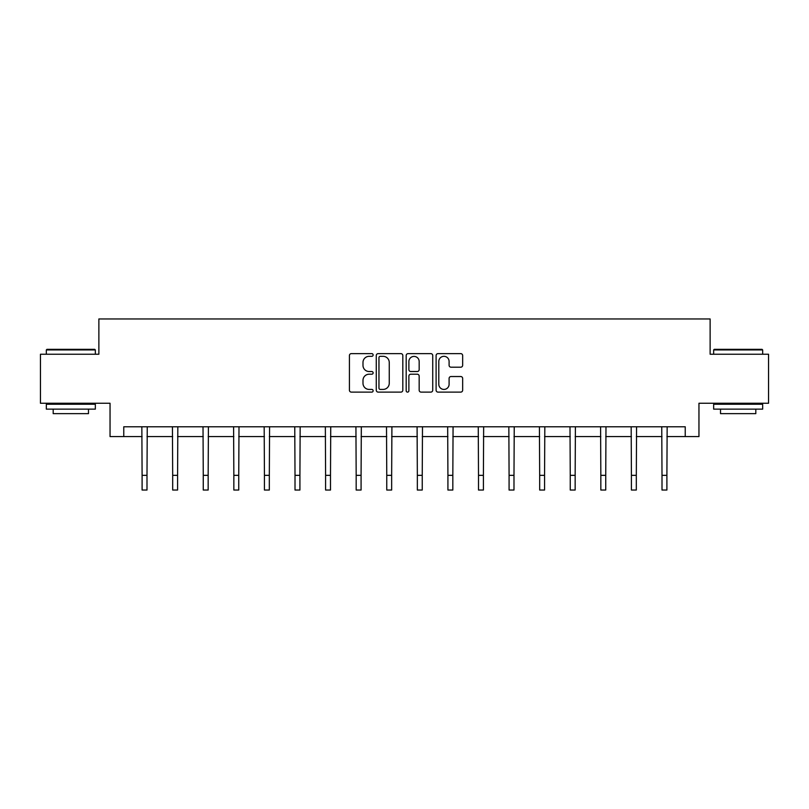 <?xml version="1.0" encoding="UTF-8"?>
<svg xmlns="http://www.w3.org/2000/svg" width="809" height="809" viewBox="0 0 809 809"><rect width="100%" height="100%" fill="white"/><g stroke="black" fill="none" stroke-linecap="round" stroke-linejoin="round"><path stroke-width="1.21" d="M373.131 354.969A1.345 1.345 0 0 0 371.786 353.624L351.339 353.624A1.921 1.921 0 0 0 349.417 355.545L349.417 390.191A1.921 1.921 0 0 0 351.339 392.112L371.786 392.112A1.345 1.345 0 0 0 373.131 390.767A1.345 1.345 0 0 0 371.786 389.422L369.137 389.422A6.159 6.159 0 0 1 362.988 383.264L362.988 380.372A6.159 6.159 0 0 1 369.137 374.213L371.786 374.213A1.345 1.345 0 0 0 373.131 372.868A1.345 1.345 0 0 0 371.786 371.523L369.137 371.523A6.159 6.159 0 0 1 362.988 365.365L362.988 362.472A6.159 6.159 0 0 1 369.137 356.324L371.786 356.324A1.345 1.345 0 0 0 373.131 354.969M460.736 367.195A1.921 1.921 0 0 0 462.657 365.263L462.657 355.545A1.921 1.921 0 0 0 460.736 353.624L438.033 353.624A1.921 1.921 0 0 0 436.102 355.545L436.102 390.191A1.921 1.921 0 0 0 438.033 392.112L460.736 392.112A1.921 1.921 0 0 0 462.657 390.191L462.657 378.45A1.921 1.921 0 0 0 460.736 376.529L451.017 376.529A1.921 1.921 0 0 0 449.096 378.45L449.096 384.275A5.147 5.147 0 0 1 443.949 389.422A5.147 5.147 0 0 1 438.802 384.275L438.802 361.471A5.147 5.147 0 0 1 443.949 356.324A5.147 5.147 0 0 1 449.096 361.471L449.096 365.263A1.921 1.921 0 0 0 451.017 367.195L460.736 367.195M123.767 436.587L123.767 426.778L685.233 426.778L685.233 436.587L698.956 436.587L698.956 403.256L768.55 403.256L768.55 354.241L710.13 354.241L710.13 318.958L98.87 318.958L98.87 354.241L40.45 354.241L40.45 403.256L110.044 403.256L110.044 436.587L142.101 436.587M402.811 355.545A1.921 1.921 0 0 0 400.89 353.624L378.187 353.624A1.921 1.921 0 0 0 376.266 355.545L376.266 390.191A1.921 1.921 0 0 0 378.187 392.112L400.89 392.112A1.921 1.921 0 0 0 402.811 390.191L402.811 355.545M408.11 353.624L430.813 353.624A1.921 1.921 0 0 1 432.734 355.545L432.734 390.191A1.921 1.921 0 0 1 430.813 392.112L421.095 392.112A1.921 1.921 0 0 1 419.173 390.191L419.173 376.145A1.921 1.921 0 0 0 417.252 374.213L410.8 374.213A1.921 1.921 0 0 0 408.879 376.145L408.879 390.767A1.345 1.345 0 0 1 407.534 392.112A1.345 1.345 0 0 1 406.189 390.767L406.189 355.545A1.921 1.921 0 0 1 408.11 353.624M146.995 436.587L172.681 436.587M177.586 436.587L203.261 436.587M208.166 436.587L233.841 436.587M238.746 436.587L264.432 436.587M269.326 436.587L295.012 436.587M299.917 436.587L325.592 436.587M330.497 436.587L356.172 436.587M361.077 436.587L386.763 436.587M391.657 436.587L417.343 436.587M422.237 436.587L447.923 436.587M452.828 436.587L478.503 436.587M483.408 436.587L509.083 436.587M513.988 436.587L539.674 436.587M544.568 436.587L570.254 436.587M575.159 436.587L600.834 436.587M605.739 436.587L631.414 436.587M636.319 436.587L662.005 436.587M666.899 436.587L685.233 436.587M380.301 356.324A1.345 1.345 0 0 0 378.956 357.669L378.956 388.067A1.345 1.345 0 0 0 380.301 389.422L383.092 389.422A6.159 6.159 0 0 0 389.25 383.264L389.25 362.472A6.159 6.159 0 0 0 383.092 356.324L380.301 356.324M419.173 361.562A5.147 5.147 0 0 0 414.026 356.415A5.147 5.147 0 0 0 408.879 361.562L408.879 369.602A1.921 1.921 0 0 0 410.8 371.523L417.252 371.523A1.921 1.921 0 0 0 419.173 369.602L419.173 361.562M141.848 426.778L142.101 475.338L146.995 475.338L147.248 426.778M142.101 475.338L142.101 490.042L146.995 490.042L146.995 475.338M46.922 349.346L94.754 349.346L95.341 349.933L46.335 349.933L46.922 349.346M70.838 409.132L46.335 409.132L46.335 404.237L95.341 404.237L95.341 409.132L70.838 409.132M88.484 409.132L88.484 413.642L53.192 413.642L53.192 409.132M714.246 349.346L762.078 349.346L762.665 349.933L713.659 349.933L714.246 349.346M738.162 409.132L713.659 409.132L713.659 404.237L762.665 404.237L762.665 409.132L738.162 409.132M755.808 409.132L755.808 413.642L720.516 413.642L720.516 409.132M172.428 426.778L172.681 475.338L177.586 475.338L177.828 426.778M172.681 475.338L172.681 490.042L177.586 490.042L177.586 475.338M203.019 426.778L203.261 475.338L208.166 475.338L208.409 426.778M203.261 475.338L203.261 490.042L208.166 490.042L208.166 475.338M233.599 426.778L233.841 475.338L238.746 475.338L238.999 426.778M233.841 475.338L233.841 490.042L238.746 490.042L238.746 475.338M264.179 426.778L264.432 475.338L269.326 475.338L269.579 426.778M264.432 475.338L264.432 490.042L269.326 490.042L269.326 475.338M294.759 426.778L295.012 475.338L299.917 475.338L300.159 426.778M295.012 475.338L295.012 490.042L299.917 490.042L299.917 475.338M325.349 426.778L325.592 475.338L330.497 475.338L330.739 426.778M325.592 475.338L325.592 490.042L330.497 490.042L330.497 475.338M355.93 426.778L356.172 475.338L361.077 475.338L361.33 426.778M356.172 475.338L356.172 490.042L361.077 490.042L361.077 475.338M386.51 426.778L386.763 475.338L391.657 475.338L391.91 426.778M386.763 475.338L386.763 490.042L391.657 490.042L391.657 475.338M417.09 426.778L417.343 475.338L422.237 475.338L422.49 426.778M417.343 475.338L417.343 490.042L422.237 490.042L422.237 475.338M447.67 426.778L447.923 475.338L452.828 475.338L453.07 426.778M447.923 475.338L447.923 490.042L452.828 490.042L452.828 475.338M478.261 426.778L478.503 475.338L483.408 475.338L483.651 426.778M478.503 475.338L478.503 490.042L483.408 490.042L483.408 475.338M508.841 426.778L509.083 475.338L513.988 475.338L514.241 426.778M509.083 475.338L509.083 490.042L513.988 490.042L513.988 475.338M539.421 426.778L539.674 475.338L544.568 475.338L544.821 426.778M539.674 475.338L539.674 490.042L544.568 490.042L544.568 475.338M570.001 426.778L570.254 475.338L575.159 475.338L575.401 426.778M570.254 475.338L570.254 490.042L575.159 490.042L575.159 475.338M600.591 426.778L600.834 475.338L605.739 475.338L605.981 426.778M600.834 475.338L600.834 490.042L605.739 490.042L605.739 475.338M631.172 426.778L631.414 475.338L636.319 475.338L636.572 426.778M631.414 475.338L631.414 490.042L636.319 490.042L636.319 475.338M661.752 426.778L662.005 475.338L666.899 475.338L667.152 426.778M662.005 475.338L662.005 490.042L666.899 490.042L666.899 475.338M46.335 354.241L46.335 349.933M57.51 404.237L57.51 403.256M84.166 404.237L84.166 403.256M95.341 354.241L95.341 349.933M713.659 354.241L713.659 349.933M724.834 404.237L724.834 403.256M751.49 404.237L751.49 403.256M762.665 354.241L762.665 349.933"/></g></svg>
